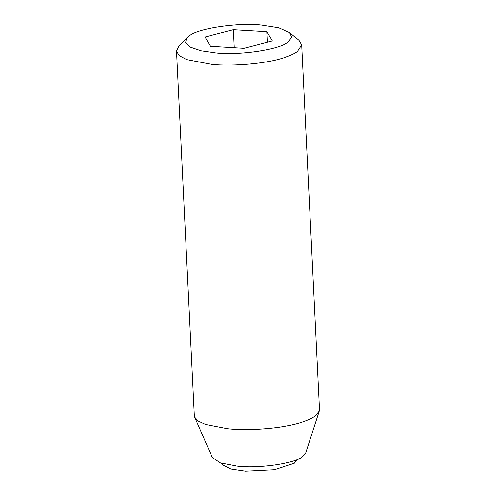 <?xml version="1.0" encoding="UTF-8"?>
<svg xmlns="http://www.w3.org/2000/svg" width="496" height="496" viewBox="0 0 496 496"><rect width="100%" height="100%" fill="white"/><g stroke="black" fill="none" stroke-linecap="round" stroke-linejoin="round"><path stroke-width="0.74" d="M187.333 37.516L178.721 46.308L176.483 51.088L179.155 55.602L186.663 59.588L211.742 64.375C232.475 66.551 267.66 63.736 285.622 57.152C290.904 55.298 294.822 53.419 297.377 51.51L301.686 44.962L298.995 40.424L289.565 32.519L278.665 27.745L261.888 25.079C238.582 22.258 196.918 28.359 189.094 36.016L187.333 37.516L185.554 42.371L190.204 47.089L200.961 50.772L215.4 52.874C238.706 55.695 280.37 49.594 288.195 41.937L291.784 37.312L289.565 32.519M176.483 51.088L194.314 415.586L194.717 417.266L198.326 421.11L205.524 424.452L227.348 428.674C248.248 431.185 284.741 428.488 303.453 421.65C308.729 419.802 312.647 417.917 315.208 416.008L319.275 411.172L319.517 409.467L301.686 44.962M194.717 417.266L212.294 457.51L220.398 462.898L236.766 466.066C257.232 468.887 295.511 463.549 302.659 456.568L305.716 452.941L319.275 411.172M244.051 48.323L272.298 40.988L266.891 31.645L233.238 29.63L204.991 36.964L210.397 46.308L244.051 48.323M234.124 47.728L233.238 29.63M267.412 42.253L266.891 31.645M221.352 463.214L222.344 464.684L230.758 469.042L245.588 471.2L274.331 469.749L294.271 463.283L297.247 459.501"/></g></svg>
